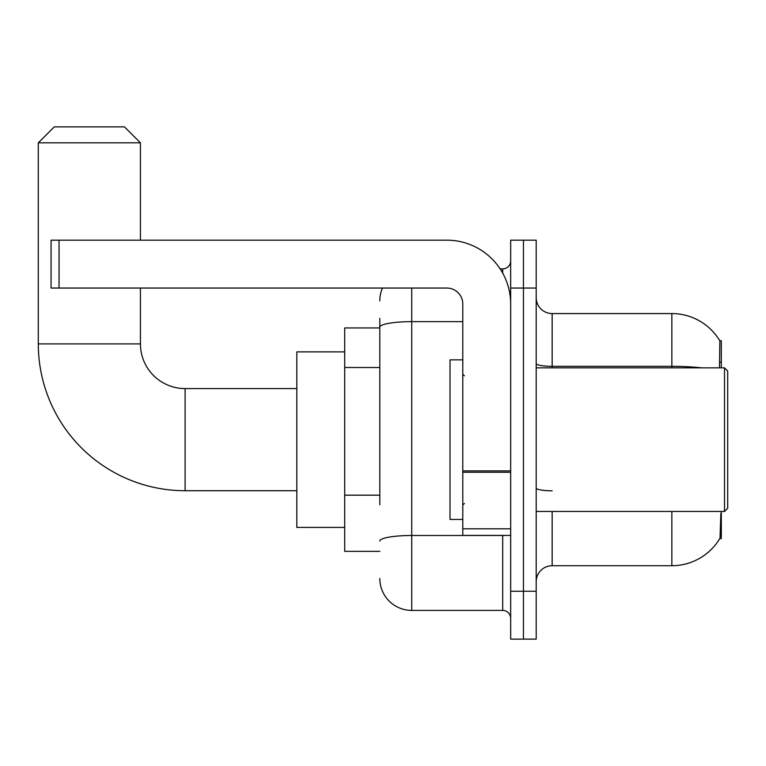 <?xml version="1.0" encoding="UTF-8"?>
<svg xmlns="http://www.w3.org/2000/svg" width="766" height="766" viewBox="0 0 766 766"><rect width="100%" height="100%" fill="white"/><g stroke="black" fill="none" stroke-linecap="round" stroke-linejoin="round"><path stroke-width="1.15" d="M721.313 367.843L721.313 340.707L719.868 340.908A55.851 55.851 0 0 0 671.849 313.581L552.162 313.581A15.962 15.962 0 0 1 536.2 297.62A15.962 15.962 0 0 0 552.162 313.581L552.162 367.843M719.743 538.594L720.03 538.115A55.851 55.851 0 0 1 671.849 565.72A55.851 55.851 0 0 0 719.743 538.594L721.313 538.594L721.313 511.468M379.812 357.933L379.812 318.369L379.812 327.944L344.7 327.944L344.7 551.357L379.812 551.357M552.162 511.468L552.162 565.72A15.962 15.962 0 0 0 536.2 581.681A15.962 15.962 0 0 1 552.162 565.72L671.849 565.72L671.849 511.468M720.03 538.115L720.854 513.373M523.437 591.256L523.437 639.131L536.2 639.131L536.2 591.256L523.437 591.256L523.437 639.131L510.663 639.131L510.663 591.256L523.437 591.256L523.437 288.045L523.437 591.256M510.663 591.256L510.663 240.17L523.437 240.17L523.437 288.045L523.437 240.17L536.2 240.17L536.2 591.256M719.475 367.843L719.868 340.908A55.851 55.851 0 0 0 671.849 313.581L671.849 366.33L552.162 366.33A15.962 2.767 -0 0 1 536.2 363.563M379.812 504.746L379.812 318.369M411.725 288.045L411.725 610.406L502.688 610.406L502.688 535.405M500.141 268.895L502.688 268.895A7.976 7.976 0 0 0 510.663 260.919M510.663 618.382A7.976 7.976 0 0 0 502.688 610.406M379.812 300.818A31.913 31.913 0 0 1 382.473 288.045M411.725 610.406A31.913 31.913 0 0 1 379.812 578.493M296.825 490.719L185.113 490.719A146.813 146.813 0 0 1 38.3 343.905L38.3 142.83L54.262 126.869L124.475 126.869L140.437 142.83L38.3 142.83M185.113 490.719L185.113 388.582A44.687 44.687 0 0 1 140.437 343.905L140.437 288.045M140.437 240.17L140.437 142.83M344.7 351.881L296.825 351.881L296.825 527.42L344.7 527.42M510.663 535.405L462.788 535.405L462.788 470.87L510.663 470.87L510.663 304.006A63.837 63.837 0 0 0 446.837 240.17L59.049 240.17L59.049 288.045L446.837 288.045A15.962 15.962 0 0 1 462.788 304.006L462.788 470.87M59.049 288.045L51.063 288.045L51.063 240.17L59.049 240.17M724.512 367.843L727.7 371.031L727.7 508.27L724.512 511.468L724.512 367.843L536.2 367.843M462.788 359.857L450.025 359.857L450.025 519.444L462.788 519.444M379.812 367.508L344.7 367.508M379.812 495.171L344.7 495.171M719.887 362.127L721.313 362.127M701.771 367.843A55.851 9.699 180 0 0 671.849 366.33L671.849 367.843M536.2 288.045L510.663 288.045M552.162 490.805A15.962 2.767 0 0 1 536.2 488.038M505.455 535.405A7.976 1.388 0 0 1 502.688 535.491L411.725 535.491A31.913 5.544 180 0 0 379.812 541.035M379.812 327.187A31.913 5.544 180 0 1 411.725 321.643L462.788 321.643M502.688 273.108L502.688 268.895M38.3 343.905L140.437 343.905M510.663 472.258L462.788 472.258M462.788 528.808L510.663 528.808M296.825 388.582L185.113 388.582M536.2 511.468L724.512 511.468M464.387 375.819L462.788 374.22M464.387 503.482L462.788 505.081"/></g></svg>
